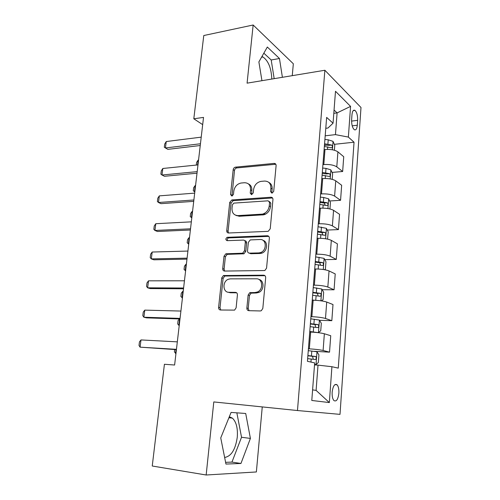 <?xml version="1.0" encoding="UTF-8"?>
<svg xmlns="http://www.w3.org/2000/svg" width="500" height="500" viewBox="0 0 500 500"><rect width="100%" height="100%" fill="white"/><g stroke="black" fill="none" stroke-linecap="round" stroke-linejoin="round"><path stroke-width="0.75" d="M271.981 193.2L273.706 191.375L276.106 165.6C276.106 164.156 275.444 163.425 274.119 163.406L235.512 167.138C234.237 167.4 233.463 168.244 233.188 169.662L230.556 194.562L231.962 196.1L233.475 194.35L233.819 191.1C234.631 186.669 237.025 183.981 240.987 183.038L244.5 182.738C248.581 182.844 250.606 185.206 250.562 189.812L250.238 193.113L251.575 194.681L253.256 192.887L253.581 189.581C254.387 185.094 256.831 182.362 260.912 181.381L264.569 181.069C268.794 181.175 270.9 183.569 270.9 188.256L270.581 191.606L271.981 193.2L271.825 192.362L270.581 191.606M224.638 457.469C231.262 456.319 235.475 449.556 237.275 437.181C237.919 428.219 236.294 421.869 232.4 418.137L229.312 416.763M338.875 393.188C339.056 389.175 338.444 386.375 337.031 384.781C334.613 383.525 332.987 385.994 332.156 392.181C331.969 396.2 332.581 399.012 333.981 400.613C336.444 401.856 338.069 399.381 338.875 393.188M261.906 56.581L262.913 56.962C268.356 60.775 271.319 68.144 271.8 79.062M246.863 308.038C246.838 309.613 247.5 310.494 248.85 310.681L260.287 310.956L261.337 310.7L262.825 308.387L265.675 277.738C265.681 276.181 265 275.325 263.637 275.181L223.431 275.531L221.731 277.894L218.6 307.425C218.569 308.962 219.188 309.819 220.469 310.006L234.594 310.113L236.119 307.806L237.419 294.913C237.438 293.369 236.794 292.519 235.487 292.356L228.931 292.294C222.656 292.562 222.231 281.294 228.394 279.237L230.319 278.863L256.356 278.794C262.688 278.406 263.675 289.488 257.481 291.981L255.044 292.525L249.725 292.681L248.131 295.031L246.863 308.038L248.206 308.456L249.062 310.688M292.256 75.669L293.331 63.775L253.156 25L247.081 83.156L324.869 70.256L297.475 410.538L213.794 401.931L206.163 475L152.244 466.012L164.419 364.269L174.613 365.019L203.525 117.4L193.806 118.781L202.681 124.637M253.156 25L203.775 35.531L193.806 118.781M267.744 231.369L268.263 231.281L270.231 228.775L272.95 199.525C272.95 198.044 272.281 197.275 270.944 197.225L231.85 199.944L229.719 202.438L226.731 230.669C226.7 232.125 227.319 232.9 228.575 232.994L267.744 231.369M269.356 238.175L266.569 268.113L264.856 270.531L224.569 271.062C223.3 270.925 222.681 270.106 222.712 268.612L224.025 256.194L225.85 253.794L242.638 253.212L244.469 250.781L245.294 242.481C245.312 240.994 244.675 240.194 243.375 240.087L227.138 240.662C225.444 239.812 225.456 238.694 227.188 237.312L267.331 235.75C268.681 235.85 269.356 236.656 269.356 238.175M351.969 114.775L351.619 119.731C351.519 124.475 352.394 127.781 354.244 129.662C355.881 130.475 356.9 128.994 357.3 125.225L357.644 120.344C357.738 115.6 356.856 112.287 354.981 110.394C353.381 109.594 352.381 111.056 351.969 114.775M324.869 70.256L360.994 107.5L340.006 414.369L297.475 410.538M325.788 128.294L327.956 128.031L333.05 123.2L326.644 117.4L307.431 361.3L314.669 362.9L311.788 400.462L329.35 402.575L316.1 390.394L318.012 365.131L314.513 364.906M333.05 123.2L335.494 91.287L350.569 106.394L348.369 137.081L335.456 134.631L325.194 135.806M334.35 144.319L354.038 142.213L348.369 137.081M354.038 142.213L338.269 368.125L331.919 366.719L329.35 402.575M206.163 475L256.369 471.962L262.256 406.912M333.806 113.331L337.1 112.9L334.056 110.025M335.456 134.631L337.1 112.9L350.569 106.394M314.438 351.331L329.538 352.156L323.106 350.481C319.887 349.762 315.3 349.219 309.337 348.844L308.412 348.794M329.538 352.156L330.731 335.719L324.356 333.762C321.163 332.931 316.594 332.369 310.65 332.056L309.738 332.019M319.525 320.312L331.825 320.688L325.494 318.469C322.319 317.544 317.775 316.956 311.856 316.706L310.944 316.681M331.825 320.688L332.994 304.544L326.719 302.056C323.569 301.025 319.044 300.413 313.15 300.225L312.244 300.212M322.188 289.706L334.069 289.781L327.837 287.044C324.706 285.919 320.206 285.287 314.337 285.156L313.425 285.156M334.069 289.781L335.219 273.925L329.038 270.925C325.931 269.7 321.456 269.05 315.606 268.975L314.7 268.988M324.769 259.625L336.275 259.425L330.138 256.181C327.05 254.862 322.594 254.194 316.769 254.181L315.869 254.2M336.275 259.425L337.406 243.85L331.319 240.356C328.256 238.938 323.819 238.25 318.012 238.294L317.119 238.325M327.262 230.056L338.438 229.6L332.394 225.875C329.35 224.375 324.938 223.669 319.156 223.762L318.263 223.8M338.438 229.6L339.55 214.3L333.556 210.331C330.531 208.731 326.144 208.006 320.381 208.156L319.488 208.212M329.688 200.987L340.569 200.3L334.613 196.106C331.613 194.425 327.244 193.681 321.5 193.888L320.613 193.944M340.569 200.3L341.656 185.269L335.75 180.837C332.775 179.062 328.425 178.306 322.706 178.556L321.819 178.631M332.05 172.413L342.656 171.506L336.794 166.869C333.831 165.012 329.506 164.231 323.806 164.537L322.925 164.619M342.656 171.506L343.731 156.731L337.912 151.862C334.969 149.919 330.662 149.125 324.988 149.481L324.113 149.569M312.6 389.869L316.1 390.394M324.438 145.381L326.794 145.131M265.863 213.988L262.175 214.194M237.206 215.588L236.363 215.631M318.012 365.131L331.919 366.719M282.4 77.3L279.456 58.494L267.331 47.031L258.881 61.913L261.944 80.694M240.956 463.469L250.406 438.419L245.706 413.481L231.075 412.419L220.744 437.919L225.95 464.062L240.956 463.469L231.95 462.1L241.531 437.262L236.856 412.837M274.175 78.669L271.2 59.988L263.837 53.188M271.2 59.988L279.456 58.494M225.606 462.325L231.95 462.1M241.531 437.262L250.406 438.419M271.825 192.362L272.137 189.019C272.306 185.825 271.169 183.594 268.725 182.331M248.394 183.888C250.881 185.081 252.031 187.306 251.844 190.562L251.637 194.675M275.825 164.25L236.806 167.931C235.531 168.194 234.762 169.031 234.488 170.45L231.975 196.094M274.119 163.406L275.344 164.237L274.106 163.406M272.562 197.975L233.169 200.656L231.044 203.137L228.069 231.294L228.531 232.994M269.569 202.431L268.169 200.819L233.85 203.113L232.369 204.856L232.006 208.312C231.919 212.925 233.906 215.35 237.969 215.594L262.562 214.112C266.325 212.9 268.55 210.2 269.231 205.994L269.569 202.431L270.812 203.156L269.419 201.544M235.831 215.306L239.281 216.262L237.969 215.594M270.812 203.156L270.481 206.713C269.806 210.9 267.587 213.594 263.825 214.8L239.281 216.262M244.781 240.7C246.025 240.85 246.637 241.644 246.612 243.088L245.787 251.363L243.962 253.787L227.2 254.356L225.387 256.75L224.081 269.131L224.681 271.062M268.825 236.388L228.531 237.919C227.338 238.506 226.962 239.412 227.4 240.65M258.725 252.919L260.462 252.6C267.119 250.619 266.669 238.9 260.006 239.506L250.256 239.919L248.35 242.381L247.525 250.706C247.506 252.213 248.156 253.025 249.475 253.144L258.725 252.919L260.019 253.5L261.756 253.181C267.456 251.506 268.369 241.681 262.981 240.35M249.406 253.144L250.781 253.719L249.475 253.144M260.019 253.5L250.781 253.719M258.85 279.431C264.369 280.375 264.363 290.212 258.8 292.45L256.363 292.987L251.056 293.144L249.462 295.487L248.206 308.456M228.169 292.231L230.3 292.756L228.931 292.294M236.681 292.812L230.3 292.756M264.969 275.7L224.806 276.031L223.106 278.387L220 307.838L220.794 310.012M334.4 150.238L334.775 145.256L333 141.344L328.231 139.812L324.906 139.45M324.35 146.494L331.512 147.8C332.644 147.413 332.694 146.494 331.662 145.05L324.569 143.763M324.481 144.881L328.5 145.387L331.662 145.05M196.294 165.069L196.612 162.375L198.156 160.106L197.594 164.938M198.544 160.062L198.156 160.106M200.45 143.763L165.431 147.963L164.306 147.225L164.719 144.025L166.25 141.537L201.219 137.144M166.25 141.537L165.431 147.963L167.875 149.356L200.244 145.519M332.2 179.344L332.631 173.637L330.825 169.831L326.006 168.4L322.656 168.038M322.088 175.206L329.269 176.438C330.462 176.044 330.525 175.119 329.475 173.663L322.306 172.425M322.231 173.431L326.287 173.931L329.475 173.663M195.575 185.5L195.188 185.531L194.469 191.694L194.856 191.663M195.188 185.531L193.637 187.731L193.281 190.8L194.831 191.881M329.956 208.975L330.444 202.519L328.619 198.819L323.744 197.494L320.363 197.131M319.788 204.425L327.025 205.6C328.231 205.181 328.312 204.244 327.275 202.787L320.012 201.6M319.944 202.481L324.081 202.987L325.081 204.806M192.556 211.331L192.169 211.356L191.438 217.613L191.825 217.587M192.169 211.356L190.619 213.487L190.256 216.606L191.806 217.781M327.562 239.112L328.225 231.912L326.369 228.325L318.031 226.744M317.444 234.169L324.75 235.287C325.95 234.838 326.05 233.888 325.05 232.444L317.669 231.287M317.613 232.05L321.856 232.569L322.788 234.456M189.494 237.569L189.106 237.581L188.363 243.938L188.75 243.925M189.106 237.581L187.55 239.644L187.181 242.806L188.731 244.088M274.881 163.925L275.756 164.244M197.194 171.631L161.988 175.012L160.875 174.137L161.287 170.888L162.819 168.481L197.981 164.9M162.819 168.481L161.988 175.012L164.469 176.281L197.013 173.2M193.888 199.975L158.488 202.506L157.381 201.5L157.8 198.194L159.338 195.869L194.681 193.125M159.338 195.869L158.488 202.506L161.006 203.663L193.725 201.356M190.519 228.806L154.931 230.463L153.825 229.319L154.256 225.956L155.787 223.713L191.331 221.844M155.787 223.713L154.931 230.463L157.487 231.494L190.381 230M324.462 269.688L325.412 269.088L325.962 261.831L324.075 258.356L315.656 256.887M315.062 264.444L322.438 265.506C323.638 265.025 323.75 264.062 322.788 262.625L315.287 261.512M315.238 262.15L319.594 262.675L320.45 264.637M186.381 264.219L185.987 264.225L185.238 270.688L185.631 270.681M185.987 264.225L184.438 266.212L184.056 269.425L185.613 270.819M187.094 258.15L151.312 258.9L150.213 257.613L150.65 254.194L152.188 252.031L187.919 251.062M152.188 252.031L151.312 258.9L153.906 259.8L186.975 259.137M321.406 300.881L323.1 299.675L323.656 292.281L321.794 289.012L313.238 287.575M314.887 300.281L312.256 300.006M312.631 295.275L320.081 296.269C321.275 295.756 321.406 294.788 320.475 293.356L312.863 292.288M312.825 292.794L317.281 293.331L318.069 295.369M183.219 291.3L182.825 291.3L182.056 297.863L182.456 297.863M182.825 291.3L181.269 293.206L180.888 296.469L182.444 297.969M318.15 332.663L320.744 330.812L321.312 323.288L319.369 320.062L310.775 318.825M313.531 332.219L309.75 331.825M318.406 332.675L309.775 331.488M310.156 326.669L317.681 327.606C318.875 327.056 319.019 326.069 318.125 324.65L310.394 323.625M310.369 324L314.925 324.544L315.631 326.675M179.594 318.944L178.831 325.475L179.231 325.487M179.494 318.938L178.056 320.631L177.662 323.95L179.219 325.562M314.544 364.519L315.969 364.613L318.344 362.525L318.925 354.862L316.95 351.769L308.269 350.656M315.969 364.613L314.556 364.369M307.638 358.644L315.238 359.513C316.425 358.931 316.588 357.931 315.731 356.519L307.881 355.544M307.863 355.781L312.525 356.331L313.131 358.575M176.006 349.644L175.55 353.531L175.95 353.556M174.662 349.562L174.394 351.875L175.944 353.606M183.606 288.006L147.631 287.819L146.544 286.381L146.988 282.906L148.519 280.831L184.45 280.794M148.519 280.831L147.631 287.819L150.262 288.587L183.512 288.781M180.056 318.394L143.881 317.231L142.806 315.644L143.256 312.106L144.787 310.125L180.912 311.056M144.787 310.125L143.881 317.231L146.562 317.863L179.994 318.956M176.444 349.331L140.075 347.163L139.006 345.419L139.462 341.819L140.994 339.931L177.319 341.856M140.994 339.931L140.075 347.163L176.406 349.663M309.337 348.844L310.65 332.056M311.856 316.706L313.15 300.225M314.337 285.156L315.606 268.975M316.769 254.181L318.012 238.294M319.156 223.762L320.381 208.156M321.5 193.888L322.706 178.556M323.806 164.537L324.988 149.481M336.794 166.869L337.912 151.862M334.613 196.106L335.75 180.837M332.394 225.875L333.556 210.331M330.138 256.181L331.319 240.356M327.837 287.044L329.038 270.925M325.494 318.469L326.719 302.056M323.106 350.481L324.356 333.762M351.575 121.088L357.644 120.344M352.2 125.831L357.3 125.225M272.137 189.019L270.9 188.256M251.519 193.85L250.238 193.113M251.844 190.562L250.562 189.812M231.869 195.287L230.556 194.562M234.488 170.45L233.188 169.662M236.806 167.931L235.512 167.138M228.069 231.294L226.731 230.669M231.044 203.137L229.719 202.438M233.375 200.625L232.056 199.919M272.188 197.963L270.944 197.225M262.644 214.975L261.375 214.288M270.481 206.713L269.231 205.994M224.081 269.131L222.712 268.612M225.387 256.75L224.025 256.194M227.75 254.262L226.4 253.7M243.369 253.894L242.044 253.319M245.787 251.363L244.469 250.781M246.612 243.088L245.294 242.481M228.844 237.869L227.5 237.262M268.6 236.381L267.331 235.75M249.462 295.487L248.131 295.031M251.944 292.95L250.613 292.488M256.363 292.987L255.044 292.525M236.562 292.719L235.487 292.356M220 307.838L218.6 307.425M223.106 278.387L221.731 277.894M225.481 275.9L224.112 275.4M264.938 275.7L263.637 275.181M332.406 149.781L333.044 141.438M327.894 144.125L328.231 139.812M327.488 149.356L327.681 146.856M330.188 178.912L330.875 169.925M325.669 172.787L326.006 168.4M325.225 178.475L325.45 175.569M327.925 208.569L328.663 198.912M323.4 201.956L323.744 197.494M322.919 208.119L323.181 204.788M324.031 202.975L327.244 202.775M325.625 238.756L326.413 228.412M321.087 231.65L321.444 227.1M320.575 238.294L320.869 234.525M321.744 232.537L324.975 232.413M323.281 269.5L324.125 258.444M318.738 261.875L319.1 257.244M318.181 269.025L318.512 264.806M319.406 262.631L322.663 262.581M320.894 300.812L321.794 289.012M316.344 292.65L316.712 287.938M315.75 300.325L316.112 295.631M317.031 293.263L320.306 293.294M318.469 332.625L319.419 320.144M313.906 323.988L314.281 319.188M313.3 331.85L313.675 327.025M314.613 324.462L317.913 324.569M316.031 364.562L317 351.844M311.425 355.906L311.806 351.019M310.95 362.075L311.188 359M312.15 356.231L315.475 356.425M228.919 417.738L232.4 418.137M334.938 384.619L337.031 384.781M261.55 57.213L262.913 56.962M353.219 110.625L354.981 110.394M233.169 200.656L231.85 199.944M263.825 214.8L262.562 214.112M227.2 254.356L225.85 253.794M243.962 253.787L242.638 253.212M228.531 237.919L227.188 237.312M261.756 253.181L260.462 252.6M251.056 293.144L249.725 292.681M258.8 292.45L257.481 291.981M224.806 276.031L223.431 275.531M324.081 202.987L327.275 202.787M321.856 232.562L325.05 232.444M319.594 262.675L322.788 262.625M317.281 293.331L320.475 293.356M314.925 324.544L318.125 324.65M312.525 356.331L315.731 356.519"/></g></svg>
